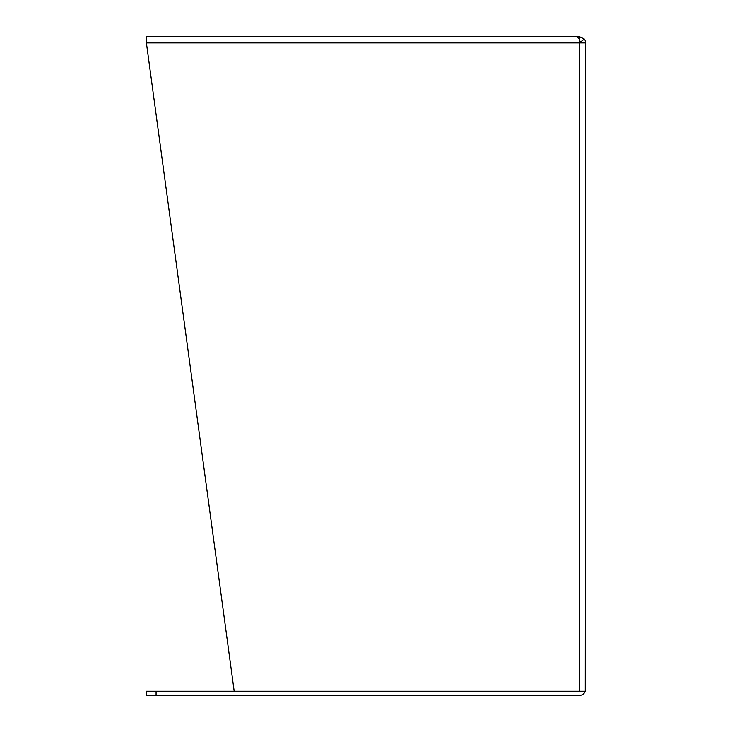 <?xml version="1.0" encoding="UTF-8"?>
<svg xmlns="http://www.w3.org/2000/svg" width="732" height="732" viewBox="0 0 732 732"><rect width="100%" height="100%" fill="white"/><g stroke="black" fill="none" stroke-linecap="round" stroke-linejoin="round"><path stroke-width="1.1" d="M199.918 36.6L579.323 36.6L584.301 39.052A6.277 6.277 0 0 1 585.6 42.877L585.234 691.228A6.277 6.277 0 0 1 579.323 695.4L156.081 695.4L156.081 691.228L585.234 691.228L585.6 689.123M585.6 42.877L579.314 42.877L579.314 39.052L576.789 36.6L146.876 36.6L146.4 39.052L146.4 42.877L234.176 691.228L585.234 691.228M156.081 691.228L146.418 691.228L146.418 695.4L156.081 695.4M146.4 42.877L579.314 42.877L579.442 691.228M579.323 36.6L579.323 40.772L580.988 41.596L584.301 39.052M581.428 42.877A2.104 2.104 0 0 0 580.988 41.596M146.4 39.052L146.519 38.018M146.638 37.25L146.876 36.6M166.063 36.6L180.722 36.6M519.72 36.6L517.195 36.6"/></g></svg>
